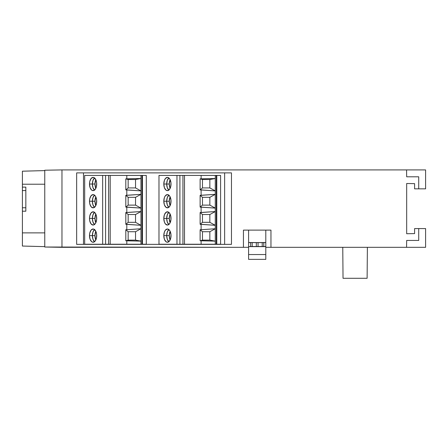 <?xml version="1.0" encoding="UTF-8"?>
<svg xmlns="http://www.w3.org/2000/svg" width="448" height="448" viewBox="0 0 448 448"><rect width="100%" height="100%" fill="white"/><g stroke="black" fill="none" stroke-linecap="round" stroke-linejoin="round"><path stroke-width="0.67" d="M94.606 241.746L92.988 239.305L92.378 235.626L94.959 235.626L89.494 235.626A6.625 3.606 90 0 1 93.1 229.001A6.625 3.606 90 0 1 96.706 235.626A6.625 3.606 90 0 1 93.1 242.25A6.625 3.606 90 0 1 89.494 235.626L92.378 235.626A6.625 3.606 -90 0 0 94.545 241.696M94.606 224.543L92.988 222.102L92.378 218.422L94.959 218.422L89.494 218.422A6.625 3.606 90 0 1 93.1 211.803A6.625 3.606 90 0 1 96.706 218.422A6.625 3.606 90 0 1 93.1 225.047A6.625 3.606 90 0 1 89.494 218.422L92.378 218.422A6.625 3.606 -90 0 0 94.545 224.493M94.606 207.34L92.988 204.904L92.378 201.225L94.959 201.225L89.494 201.225A6.625 3.606 90 0 1 93.1 194.6A6.625 3.606 90 0 1 96.706 201.225A6.625 3.606 90 0 1 93.1 207.844A6.625 3.606 90 0 1 89.494 201.225L92.378 201.225A6.625 3.606 -90 0 0 94.545 207.295M94.606 190.142L92.988 187.701L92.378 184.022L94.959 184.022L89.494 184.022A6.625 3.606 90 0 1 93.1 177.397A6.625 3.606 90 0 1 96.706 184.022A6.625 3.606 90 0 1 93.1 190.646A6.625 3.606 90 0 1 89.494 184.022L92.378 184.022A6.625 3.606 -90 0 0 94.545 190.092M168.918 241.746L167.3 239.305L166.69 235.626L169.271 235.626L163.806 235.626A6.625 3.606 90 0 1 167.412 229.001A6.625 3.606 90 0 1 171.018 235.626A6.625 3.606 90 0 1 167.412 242.25A6.625 3.606 90 0 1 163.806 235.626L166.69 235.626A6.625 3.606 -90 0 0 168.857 241.696M168.918 224.543L167.3 222.102L166.69 218.422L169.271 218.422L163.806 218.422A6.625 3.606 90 0 1 167.412 211.803A6.625 3.606 90 0 1 171.018 218.422A6.625 3.606 90 0 1 167.412 225.047A6.625 3.606 90 0 1 163.806 218.422L166.69 218.422A6.625 3.606 -90 0 0 168.857 224.493M168.918 207.34L167.3 204.904L166.69 201.225L169.271 201.225L163.806 201.225A6.625 3.606 90 0 1 167.412 194.6A6.625 3.606 90 0 1 171.018 201.225A6.625 3.606 90 0 1 167.412 207.844A6.625 3.606 90 0 1 163.806 201.225L166.69 201.225A6.625 3.606 -90 0 0 168.857 207.295M168.918 190.142L167.3 187.701L166.69 184.022L169.271 184.022L163.806 184.022A6.625 3.606 90 0 1 167.412 177.397A6.625 3.606 90 0 1 171.018 184.022A6.625 3.606 90 0 1 167.412 190.646A6.625 3.606 90 0 1 163.806 184.022L166.69 184.022A6.625 3.606 -90 0 0 168.857 190.092M94.959 235.626A6.793 3.702 90 0 1 95.822 231.274L94.959 235.626L95.822 239.977A6.793 3.702 90 0 1 94.959 235.626M94.959 218.422A6.793 3.702 90 0 1 95.822 214.071L94.959 218.422L95.822 222.779A6.793 3.702 90 0 1 94.959 218.422M94.959 201.225A6.793 3.702 90 0 1 95.822 196.868L94.959 201.225L95.822 205.576A6.793 3.702 90 0 1 94.959 201.225M94.959 184.022A6.793 3.702 90 0 1 95.822 179.67L94.959 184.022L95.822 188.373A6.793 3.702 90 0 1 94.959 184.022M169.271 235.626A6.793 3.702 90 0 1 170.128 231.274L169.271 235.626L170.128 239.977A6.793 3.702 90 0 1 169.271 235.626M169.271 218.422A6.793 3.702 90 0 1 170.128 214.071L169.271 218.422L170.128 222.779A6.793 3.702 90 0 1 169.271 218.422M169.271 201.225A6.793 3.702 90 0 1 170.128 196.868L169.271 201.225L170.128 205.576A6.793 3.702 90 0 1 169.271 201.225M169.271 184.022A6.793 3.702 90 0 1 170.128 179.67L169.271 184.022L170.128 188.373A6.793 3.702 90 0 1 169.271 184.022M215.275 225.305L215.275 228.743L201.118 229.74L201.118 224.314L215.275 225.305L209.849 222.32L209.849 214.53L215.275 211.546L201.118 212.537L201.118 207.11L215.275 208.102L215.275 225.305L201.118 224.314L201.118 229.74L200.122 229.74L202.462 231.728L209.849 231.728L215.275 228.743L215.275 241.13L209.849 240.134L209.849 231.728L215.275 228.743L201.118 229.74L201.118 224.314L215.275 225.305L209.849 222.32L209.849 214.53L215.275 211.546L201.118 212.537L215.275 211.546L215.275 244.227L216.294 244.227L216.294 175.42L215.275 175.42L215.275 194.342L201.118 195.334L201.118 189.907L215.275 190.904L201.118 189.907L215.275 190.904L209.849 187.919L202.462 187.919L200.122 189.907L201.118 189.907L200.122 189.907L200.122 178.847L202.462 179.514L202.462 187.919L209.849 187.919L209.849 179.514L202.462 179.514L202.462 187.919L200.122 189.907L200.122 178.847L202.462 179.514L209.849 179.514L215.275 178.517L215.275 190.904L209.849 187.919L209.849 179.514L215.275 178.517L200.122 178.847L201.118 178.847L201.118 175.42L179.911 175.42L179.911 244.227L182.93 244.227L182.93 175.42L182.93 244.227L184.498 244.227L184.498 175.42L184.498 244.227L201.118 244.227L201.118 240.8L200.122 240.8L202.462 240.134L209.849 240.134L209.849 231.728L202.462 231.728L202.462 240.134L209.849 240.134L215.275 241.13L201.118 240.8L215.275 241.13L215.275 244.227L215.275 241.13L215.275 244.227L201.118 244.227L201.118 240.8L200.122 240.8L200.122 229.74L202.462 231.728L202.462 240.134L200.122 240.8L200.122 229.74L201.118 229.74L201.118 224.314L200.122 224.314L215.275 225.305M215.275 194.342L215.275 208.102L209.849 205.117L209.849 197.327L215.275 194.342L200.122 195.334L202.462 197.327L209.849 197.327L215.275 194.342L215.275 208.102L209.849 205.117L209.849 197.327L202.462 197.327L202.462 205.117L209.849 205.117L202.462 205.117L200.122 207.11L201.118 207.11L201.118 212.537L200.122 212.537L202.462 214.53L209.849 214.53L202.462 214.53L202.462 222.32L209.849 222.32L202.462 222.32L200.122 224.314L200.122 212.537L202.462 214.53L202.462 222.32L200.122 224.314L200.122 212.537L215.275 211.546L215.275 208.102L200.122 207.11L200.122 195.334L202.462 197.327L202.462 205.117L200.122 207.11L200.122 195.334L215.275 194.342L215.275 190.904L200.122 189.907L201.118 189.907L201.118 195.334M140.963 225.305L140.963 228.743L126.806 229.74L126.806 224.314L140.963 225.305L135.537 222.32L135.537 214.53L140.963 211.546L126.806 212.537L126.806 207.11L140.963 208.102L140.963 225.305L126.806 224.314L126.806 229.74L125.81 229.74L128.156 231.728L135.537 231.728L140.963 228.743L140.963 241.13L135.537 240.134L135.537 231.728L140.963 228.743L126.806 229.74L126.806 224.314L140.963 225.305L135.537 222.32L135.537 214.53L140.963 211.546L126.806 212.537L140.963 211.546L140.963 244.227L141.988 244.227L141.988 175.42L140.963 175.42L140.963 194.342L126.806 195.334L126.806 189.907L140.963 190.904L126.806 189.907L140.963 190.904L135.537 187.919L128.156 187.919L125.81 189.907L126.806 189.907L125.81 189.907L125.81 178.847L128.156 179.514L128.156 187.919L135.537 187.919L135.537 179.514L128.156 179.514L128.156 187.919L125.81 189.907L125.81 178.847L128.156 179.514L135.537 179.514L140.963 178.517L140.963 190.904L135.537 187.919L135.537 179.514L140.963 178.517L125.81 178.847L126.806 178.847L126.806 175.42L105.599 175.42L105.599 244.227L108.618 244.227L108.618 175.42L108.618 244.227L110.186 244.227L110.186 175.42L110.186 244.227L126.806 244.227L126.806 240.8L125.81 240.8L128.156 240.134L135.537 240.134L135.537 231.728L128.156 231.728L128.156 240.134L135.537 240.134L140.963 241.13L125.81 240.8L125.81 229.74L128.156 231.728L128.156 240.134L125.81 240.8L125.81 229.74L126.806 229.74L126.806 224.314L125.81 224.314L140.963 225.305M140.963 194.342L140.963 208.102L135.537 205.117L135.537 197.327L140.963 194.342L125.81 195.334L128.156 197.327L135.537 197.327L140.963 194.342L140.963 208.102L135.537 205.117L135.537 197.327L128.156 197.327L128.156 205.117L135.537 205.117L128.156 205.117L125.81 207.11L126.806 207.11L126.806 212.537L125.81 212.537L128.156 214.53L135.537 214.53L128.156 214.53L128.156 222.32L135.537 222.32L128.156 222.32L125.81 224.314L125.81 212.537L128.156 214.53L128.156 222.32L125.81 224.314L125.81 212.537L140.963 211.546L140.963 208.102L125.81 207.11L125.81 195.334L128.156 197.327L128.156 205.117L125.81 207.11L125.81 195.334L140.963 194.342L140.963 190.904L125.81 189.907L126.806 189.907L126.806 195.334M140.963 244.227L140.963 241.13L140.963 244.227L126.806 244.227L126.806 240.8L140.963 241.13L140.963 244.227L142.464 244.227L142.464 175.42L141.988 175.42L141.988 244.227L146.294 244.227L146.294 175.42L142.464 175.42L142.464 244.227L146.294 244.227L146.294 175.42L140.963 175.42L140.963 178.517L126.806 178.847L126.806 175.42L140.963 175.42L102.659 175.42L102.659 244.227L105.599 244.227L105.599 175.42L84.678 175.42L84.678 244.227L140.963 244.227M135.537 187.919L140.963 190.904L135.537 187.919M251.748 242.609L265.798 242.508L265.798 230.121L265.798 259.364L248.595 259.364L248.595 254.548L265.798 254.548L265.798 259.364L248.595 259.364L248.595 254.548L265.798 254.548L265.798 246.635L248.595 246.635L248.595 254.548L248.595 246.635L265.798 246.635L265.798 242.598L263.782 242.614L263.782 246.529L262.226 246.523L262.226 242.62L262.651 242.609L263.782 242.614L263.782 246.529L265.798 246.54L262.226 246.523L262.226 242.62L262.651 242.609L258.059 242.626L258.059 246.518L262.226 246.523L256.34 246.518L256.34 242.626L258.059 242.626L258.059 246.518L256.878 246.523L256.34 246.518L256.34 242.626L252.174 242.62L252.174 246.523L256.34 246.518L250.617 246.529L250.617 242.614L252.174 242.62L252.174 246.523L248.595 246.635L250.617 246.529L250.617 242.614L248.595 242.598L248.595 246.54L248.595 242.508L262.651 242.609M168.857 177.951A6.625 3.606 -90 0 0 166.69 184.022L167.3 180.342L168.918 177.901M168.857 195.154A6.625 3.606 -90 0 0 166.69 201.225L167.3 197.546L168.918 195.104M168.857 212.352A6.625 3.606 -90 0 0 166.69 218.422L167.3 214.743L168.918 212.307M168.857 229.555A6.625 3.606 -90 0 0 166.69 235.626L167.3 231.946L168.918 229.505M216.294 175.42L216.294 244.227L216.776 244.227L216.776 175.42L216.294 175.42L216.776 175.42L216.776 244.227L220.601 244.227L220.601 175.42L216.776 175.42L220.601 175.42L220.601 244.227L179.911 244.227L179.911 175.42L176.966 175.42L176.966 244.227L179.911 244.227L176.966 244.227L176.966 175.42L158.984 175.42L158.984 244.227L176.966 244.227L158.984 244.227L158.984 175.42L215.275 175.42L215.275 178.517L201.118 178.847L201.118 175.42L216.294 175.42M94.545 177.951A6.625 3.606 -90 0 0 92.378 184.022L92.988 180.342L94.606 177.901M94.545 195.154A6.625 3.606 -90 0 0 92.378 201.225L92.988 197.546L94.606 195.104M94.545 212.352A6.625 3.606 -90 0 0 92.378 218.422L92.988 214.743L94.606 212.307M94.545 229.555A6.625 3.606 -90 0 0 92.378 235.626L92.988 231.946L94.606 229.505M252.174 246.523L251.748 246.534M262.651 246.534L262.209 246.529M201.118 212.537L201.118 207.11L201.118 212.537M215.275 178.517L201.118 178.847L215.275 178.517M126.806 212.537L126.806 207.11L126.806 212.537M140.963 178.517L126.806 178.847L140.963 178.517M201.118 240.8L201.118 243.807L201.118 240.8M126.806 177.374L126.806 178.847L126.806 177.374M22.4 187.174L22.4 184.218L44.761 184.218L22.4 184.218L22.4 171.192L44.761 170.604L22.4 171.192L22.4 211.198L25.838 211.198L25.838 207.76L22.4 207.76L25.838 207.76L25.838 190.557L22.4 190.557L22.4 211.198M25.838 211.193L25.838 187.163M22.4 190.557L25.838 190.557L25.838 187.13L22.4 187.124L22.4 190.557M262.153 242.614L252.174 242.62M248.595 242.508L248.595 230.121L248.595 242.508M163.806 235.626L164.41 231.946L165.407 230.121L167.412 229.001L168.79 229.505L169.96 230.944L170.951 234.332L170.744 238.162L169.417 241.13L167.412 242.25L166.029 241.746L164.41 239.305L163.806 235.626M163.806 218.422L164.41 214.743L166.029 212.307L168.118 211.926L169.417 212.918L170.744 215.891L170.951 219.716L169.96 223.11L168.79 224.543L167.412 225.047L165.407 223.933L164.41 222.102L163.806 218.422M163.806 201.225L164.41 197.546L165.407 195.714L167.412 194.6L168.79 195.104L169.96 196.538L170.951 199.931L170.744 203.756L169.417 206.73L168.118 207.721L166.029 207.34L164.41 204.904L163.806 201.225M163.806 184.022L164.41 180.342L165.407 178.517L167.412 177.397L168.79 177.901L169.96 179.34L170.951 182.728L170.744 186.558L169.417 189.526L167.412 190.646L166.029 190.142L164.41 187.701L163.806 184.022M84.678 244.227L102.659 244.227L102.659 175.42L84.678 175.42L84.678 244.227M89.494 235.626L89.768 233.089L91.095 230.121L93.1 229.001L94.483 229.505L96.102 231.946L96.639 234.332L96.432 238.162L95.105 241.13L93.1 242.25L91.722 241.746L90.104 239.305L89.494 235.626M89.494 218.422L89.768 215.891L91.095 212.918L93.1 211.803L95.105 212.918L96.432 215.891L96.639 219.716L95.654 223.11L94.483 224.543L93.1 225.047L91.095 223.933L89.768 220.959L89.494 218.422M89.494 201.225L89.768 198.688L91.095 195.714L93.1 194.6L94.483 195.104L95.654 196.538L96.639 199.931L96.432 203.756L95.105 206.73L93.1 207.844L91.095 206.73L89.768 203.756L89.494 201.225M89.494 184.022L89.768 181.485L91.095 178.517L93.1 177.397L94.483 177.901L96.102 180.342L96.639 182.728L96.432 186.558L95.105 189.526L93.1 190.646L91.722 190.142L90.104 187.701L89.494 184.022M367.114 278.286L343.034 278.286L342.765 247.324L343.034 278.286L367.114 278.286L367.388 247.324L367.114 278.286M425.6 228.575L425.6 247.324L425.6 228.575L414.59 228.575L414.59 233.604L406.678 233.738L406.678 183.501L414.59 183.635L414.59 188.838L425.6 188.838L425.6 169.915L425.6 188.838L418.718 188.838L418.718 176.798L418.718 188.838L414.59 188.838L414.59 183.635L406.678 183.501L406.678 233.738L414.59 233.604L414.59 228.575L418.718 228.575L418.718 240.442L418.718 228.575L425.6 228.575M167.412 177.397L166.706 177.526M164.08 186.558L164.41 187.701M165.407 189.526L166.029 190.142M166.706 190.518L167.412 190.646M167.412 194.6L166.706 194.729M165.407 206.73L166.029 207.34M166.706 207.721L167.412 207.844M167.412 211.803L166.706 211.926M165.407 223.933L166.029 224.543M166.706 224.918L167.412 225.047M167.412 229.001L166.706 229.13M164.41 231.946L164.08 233.089M165.407 241.13L166.029 241.746M166.706 242.122L167.412 242.25M93.1 177.397L91.722 177.901M89.768 186.558L90.104 187.701M91.095 189.526L91.722 190.142M92.4 190.518L93.1 190.646M93.1 194.6L92.4 194.729M91.095 206.73L91.722 207.34M92.4 207.721L93.1 207.844M93.1 211.803L92.4 211.926M91.095 223.933L91.722 224.543M92.4 224.918L93.1 225.047M93.1 229.001L92.4 229.13M90.104 231.946L89.768 233.089M91.095 241.13L91.722 241.746M92.4 242.122L93.1 242.25M22.4 232.876L22.4 246.047L44.761 246.635L22.4 246.047L22.4 232.876L44.761 232.876L22.4 232.876L22.4 211.148L22.4 232.876M50.355 247.122L51.47 247.139M49.924 247.111L50.361 247.122M224.633 244.362L224.633 172.878L224.633 244.362M83.485 172.878L83.485 244.362L83.485 172.878M406.56 247.324L425.6 247.324L406.56 247.324L406.678 240.442L418.718 240.442L406.678 240.442L406.56 247.324L265.798 247.324L406.56 247.324M248.595 247.324L243.438 247.324L243.438 230.121L270.962 230.121L270.962 247.324L270.962 230.121L243.438 230.121L243.438 247.324L248.595 247.324M61.964 247.324L44.761 247.022L44.761 170.218L44.761 247.022L243.438 247.324L61.964 247.324L61.964 169.915L44.761 170.218L61.964 169.915L61.964 247.324M231.465 172.878L76.653 172.878L76.653 244.362L231.465 244.362L231.465 172.878L231.465 244.362L76.653 244.362L76.653 172.878L231.465 172.878M418.718 176.798L406.678 176.798L406.56 169.915L61.964 169.915L425.6 169.915L406.56 169.915L406.678 176.798L418.718 176.798M50.529 170.117L51.47 170.1"/></g></svg>
